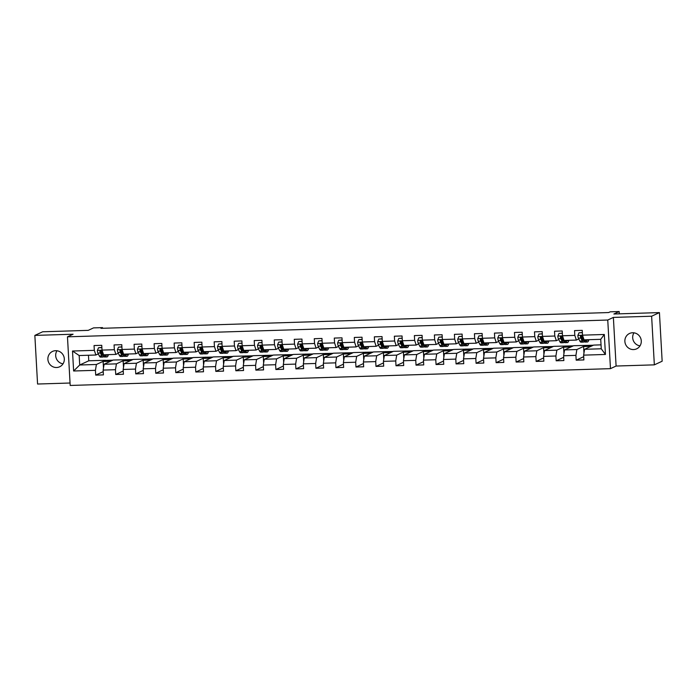 <?xml version="1.0" encoding="UTF-8"?>
<svg xmlns="http://www.w3.org/2000/svg" width="697" height="697" viewBox="0 0 697 697"><rect width="100%" height="100%" fill="white"/><g stroke="black" fill="none" stroke-linecap="round" stroke-linejoin="round"><path stroke-width="1.05" d="M632.615 332.748A8.469 8.172 -114.9 0 0 625.122 343.037A8.469 8.172 -114.9 0 0 636.657 348.831A8.469 8.172 -114.9 0 0 632.615 332.748M640.029 345.869A8.469 8.172 65.1 0 1 633.965 332.817M55.629 350.687A8.469 8.172 -114.9 0 0 48.137 360.985A8.469 8.172 -114.9 0 0 59.672 366.779A8.469 8.172 -114.9 0 0 55.629 350.687M63.035 363.817A8.469 8.172 65.1 0 1 56.971 350.757M654.344 364.853L662.15 361.22L659.432 312.596L651.625 316.22L613.377 317.414L607.758 320.028L610.476 368.652L616.096 366.038L654.344 364.853L651.625 316.22M607.758 320.028L67.47 336.825L70.188 385.458L610.476 368.652M67.47 336.825L73.089 334.22L34.85 335.405L37.568 384.03L70.049 383.019M34.85 335.405L42.656 331.781L88.223 330.361L93.529 327.895L102.511 327.616L100.952 328.339L608.638 312.552L610.197 311.82L619.18 311.542L613.874 314.007L659.432 312.596M601.041 344.858L593.635 345.093L584.574 349.302L601.258 348.779L600.727 339.317L584.051 339.84L582.5 335.161L582.239 330.361L574.537 330.605L574.807 335.396L562.479 335.78L562.218 330.988L554.516 331.223L554.786 336.024L542.466 336.407L542.196 331.606L534.494 331.85L534.765 336.642L522.445 337.026L522.175 332.234L514.473 332.469L514.743 337.27L502.424 337.653L502.154 332.852L494.452 333.096L494.722 337.888L482.402 338.272L482.132 333.48L474.439 333.715L474.701 338.515L462.381 338.899L462.111 334.098L454.418 334.342L454.679 339.134L442.36 339.517L442.098 334.726L434.397 334.961L434.667 339.761L422.347 340.145L422.077 335.344L414.375 335.588L414.645 340.38L402.326 340.763L402.056 335.971L394.354 336.207L394.624 341.007L382.305 341.391L382.034 336.59L374.333 336.834L374.603 341.626L362.283 342.009L362.013 337.209L354.311 337.453L354.581 342.253L342.262 342.636L341.992 337.836L334.299 338.071L334.56 342.872L322.241 343.255L321.97 338.454L314.277 338.698L314.539 343.499L302.219 343.874L301.958 339.082L294.256 339.317L294.526 344.118L282.207 344.501L281.937 339.7L274.235 339.944L274.505 344.736L262.185 345.12L261.915 340.328L254.213 340.563L254.483 345.363L242.164 345.747L241.894 340.946L234.192 341.19L234.462 345.982L222.143 346.365L221.873 341.574L214.171 341.809L214.441 346.609L202.121 346.993L201.851 342.192L194.158 342.436L194.419 347.228L182.1 347.611L181.839 342.819L174.137 343.055L174.407 347.855L162.079 348.239L161.817 343.438L154.115 343.682L154.385 348.474L142.066 348.857L141.796 344.065L134.094 344.301L134.364 349.101L122.045 349.485L121.775 344.684L114.073 344.928L114.343 349.72L102.023 350.103L101.753 345.311L94.051 345.546L94.322 350.347L72.505 351.027L73.621 370.996L79.711 365.001L96.395 364.487L105.456 360.271L88.772 360.793L79.711 365.001L79.179 355.54L72.505 351.027M582.5 335.161L604.316 334.482L605.44 354.459L583.624 355.139L583.886 359.931L576.192 360.175L583.703 356.681M73.621 370.996L95.437 370.325L95.707 375.117L103.409 374.881L103.139 370.081L115.458 369.698L115.728 374.498L123.43 374.254L123.16 369.462L135.479 369.079L135.749 373.871L143.451 373.636L143.181 368.835L155.501 368.452L155.771 373.252L163.464 373.008L163.203 368.216L175.522 367.833L175.792 372.625L183.485 372.39L183.224 367.589L195.543 367.206L195.805 372.006L203.507 371.762L203.236 366.97L215.556 366.587L215.826 371.379L223.528 371.144L223.258 366.343L235.577 365.96L235.847 370.76L243.549 370.516L243.279 365.725L255.599 365.341L255.869 370.133L263.571 369.898L263.3 365.097L275.62 364.714L275.89 369.515L283.592 369.271L283.322 364.479L295.641 364.095L295.911 368.887L303.604 368.652L303.343 363.851L315.663 363.468L315.924 368.269L323.626 368.033L323.356 363.233L335.684 362.849L335.945 367.65L343.647 367.406L343.377 362.606L355.697 362.222L355.967 367.023L363.668 366.788L363.398 361.987L375.718 361.604L375.988 366.404L383.69 366.16L383.42 361.368L395.739 360.985L396.009 365.777L403.711 365.542L403.441 360.741L415.76 360.358L416.031 365.158L423.732 364.914L423.462 360.122L435.782 359.739L436.052 364.531L443.745 364.296L443.484 359.495L455.803 359.112L456.065 363.912L463.766 363.668L463.496 358.877L475.816 358.493L476.086 363.285L483.788 363.05L483.518 358.249L495.837 357.866L496.107 362.667L503.809 362.423L503.539 357.631L515.858 357.247L516.128 362.039L523.83 361.804L523.56 357.003L535.88 356.62L536.15 361.421L543.852 361.177L543.582 356.385L555.901 356.001L556.171 360.793L563.864 360.558L563.603 355.758L575.922 355.374L576.192 360.175M562.479 335.78L564.03 340.458L576.349 340.075L578.798 338.942M581.542 337.662L582.143 337.383M585.933 345.329L576.872 349.537L564.553 349.92L573.614 345.712L593.33 345.233M576.349 340.075L574.807 335.396M575.922 355.374L576.872 349.537M563.603 355.758L564.553 349.92M542.466 336.407L544.008 341.086L556.328 340.702L558.776 339.561M561.521 338.289L562.122 338.01M565.912 345.956L556.859 350.164L544.54 350.547L553.592 346.339L573.309 345.851M556.328 340.702L554.786 336.024M555.901 356.001L556.859 350.164M543.582 356.385L544.54 350.547M522.445 337.026L523.987 341.704L536.307 341.321L538.755 340.188M541.499 338.908L542.1 338.629M545.899 346.575L536.838 350.783L524.519 351.166L533.58 346.958L553.296 346.479M536.307 341.321L534.765 336.642M535.88 356.62L536.838 350.783M523.56 357.003L524.519 351.166M502.424 337.653L503.966 342.332L516.285 341.948L518.734 340.807M521.478 339.535L522.079 339.256M525.878 347.202L516.817 351.41L504.497 351.793L513.558 347.585L533.275 347.097M516.285 341.948L514.743 337.27M515.858 357.247L516.817 351.41M503.539 357.631L504.497 351.793M482.402 338.272L483.945 342.95L496.264 342.567L498.712 341.434M501.465 340.153L502.058 339.875M505.856 347.82L496.795 352.029L484.476 352.412L493.537 348.204L513.253 347.725M496.264 342.567L494.722 337.888M495.837 357.866L496.795 352.029M483.518 358.249L484.476 352.412M462.381 338.899L463.923 343.569L476.243 343.194L478.691 342.053M481.444 340.781L482.045 340.502M485.835 348.439L476.774 352.656L464.455 353.039L473.516 348.822L493.232 348.343M476.243 343.194L474.701 338.515M475.816 358.493L476.774 352.656M463.496 358.877L464.455 353.039M442.36 339.517L443.911 344.196L456.23 343.813L458.67 342.68M461.423 341.399L462.024 341.121M465.814 349.066L456.753 353.274L444.433 353.658L453.494 349.45L473.211 348.97M456.23 343.813L454.679 339.134M455.803 359.112L456.753 353.274M443.484 359.495L444.433 353.658M422.347 340.145L423.889 344.815L436.209 344.431L438.657 343.299M441.401 342.018L442.003 341.739M445.792 349.685L436.731 353.902L424.412 354.285L433.473 350.068L453.189 349.589M436.209 344.431L434.667 339.761M435.782 359.739L436.731 353.902M423.462 360.122L424.412 354.285M402.326 340.763L403.868 345.442L416.187 345.059L418.636 343.917M421.38 342.645L421.981 342.366M425.78 350.312L416.719 354.52L404.399 354.904L413.452 350.696L433.168 350.216M416.187 345.059L414.645 340.38M415.76 360.358L416.719 354.52M403.441 360.741L404.399 354.904M382.305 341.391L383.847 346.06L396.166 345.677L398.614 344.545M401.359 343.264L401.96 342.985M405.759 350.931L396.698 355.139L384.378 355.522L393.439 351.314L413.155 350.835M396.166 345.677L394.624 341.007M395.739 360.985L396.698 355.139M383.42 361.368L384.378 355.522M362.283 342.009L363.825 346.688L376.145 346.304L378.593 345.163M381.337 343.891L381.939 343.612M385.737 351.558L376.676 355.766L364.357 356.15L373.418 351.941L393.134 351.462M376.145 346.304L374.603 341.626M375.718 361.604L376.676 355.766M363.398 361.987L364.357 356.15M342.262 342.636L343.804 347.306L356.123 346.923L358.572 345.79M361.325 344.51L361.917 344.231M365.716 352.177L356.655 356.385L344.335 356.768L353.396 352.56L373.113 352.081M356.123 346.923L354.581 342.253M355.697 362.222L356.655 356.385M343.377 362.606L344.335 356.768M322.241 343.255L323.783 347.934L336.111 347.55L338.55 346.409M341.303 345.137L341.905 344.858M345.695 352.804L336.634 357.012L324.314 357.395L333.375 353.187L353.091 352.699M336.111 347.55L334.56 342.872M335.684 362.849L336.634 357.012M323.356 363.233L324.314 357.395M302.219 343.874L303.77 348.552L316.089 348.169L318.529 347.036M321.282 345.756L321.883 345.477M325.673 353.423L316.612 357.631L304.293 358.014L313.354 353.806L333.07 353.327M316.089 348.169L314.539 343.499M315.663 363.468L316.612 357.631M303.343 363.851L304.293 358.014M282.207 344.501L283.749 349.18L296.068 348.796L298.516 347.655M301.261 346.383L301.862 346.104M305.652 354.05L296.6 358.258L284.271 358.641L293.332 354.433L313.049 353.945M296.068 348.796L294.526 344.118M295.641 364.095L296.6 358.258M283.322 364.479L284.271 358.641M262.185 345.12L263.727 349.798L276.047 349.415L278.495 348.282M281.24 347.001L281.841 346.723M285.639 354.668L276.578 358.877L264.259 359.26L273.311 355.052L293.028 354.573M276.047 349.415L274.505 344.736M275.62 364.714L276.578 358.877M263.3 365.097L264.259 359.26M242.164 345.747L243.706 350.425L256.026 350.042L258.474 348.901M261.218 347.629L261.819 347.35M265.618 355.296L256.557 359.504L244.238 359.887L253.299 355.679L273.015 355.191M256.026 350.042L254.483 345.363M255.599 365.341L256.557 359.504M243.279 365.725L244.238 359.887M222.143 346.365L223.685 351.044L236.004 350.661L238.452 349.528M241.197 348.247L241.798 347.969M245.597 355.914L236.536 360.122L224.216 360.506L233.277 356.298L252.994 355.818M236.004 350.661L234.462 345.982M235.577 365.96L236.536 360.122M223.258 366.343L224.216 360.506M202.121 346.993L203.663 351.671L215.983 351.288L218.431 350.147M221.184 348.875L221.777 348.596M225.575 356.542L216.514 360.75L204.195 361.133L213.256 356.925L232.972 356.437M215.983 351.288L214.441 346.609M215.556 366.587L216.514 360.75M203.236 366.97L204.195 361.133M182.1 347.611L183.642 352.29L195.97 351.907L198.41 350.774M201.163 349.493L201.764 349.214M205.554 357.16L196.493 361.368L184.174 361.752L193.235 357.544L212.951 357.064M195.97 351.907L194.419 347.228M195.543 367.206L196.493 361.368M183.224 367.589L184.174 361.752M162.079 348.239L163.629 352.917L175.949 352.534L178.397 351.393M181.142 350.121L181.743 349.842M185.533 357.788L176.472 361.996L164.152 362.379L173.213 358.162L192.93 357.683M175.949 352.534L174.407 347.855M175.522 367.833L176.472 361.996M163.203 368.216L164.152 362.379M142.066 348.857L143.608 353.536L155.928 353.152L158.376 352.02M161.12 350.739L161.721 350.46M165.511 358.406L156.459 362.614L144.14 362.998L153.192 358.789L172.908 358.31M155.928 353.152L154.385 348.474M155.501 368.452L156.459 362.614M143.181 368.835L144.14 362.998M122.045 349.485L123.587 354.154L135.906 353.771L138.355 352.638M141.099 351.358L141.7 351.079M145.499 359.025L136.438 363.242L124.118 363.625L133.179 359.408L152.896 358.929M135.906 353.771L134.364 349.101M135.479 369.079L136.438 363.242M123.16 369.462L124.118 363.625M102.023 350.103L103.565 354.782L115.885 354.398L118.333 353.257M121.078 351.985L121.679 351.706M125.477 359.652L116.416 363.86L104.097 364.243L113.158 360.035L132.874 359.556M115.885 354.398L114.343 349.72M115.458 369.698L116.416 363.86M103.139 370.081L104.097 364.243M79.179 355.54L95.864 355.017L98.312 353.884M101.056 352.604L101.657 352.325M95.864 355.017L94.322 350.347M95.437 370.325L96.395 364.487M619.311 313.842L619.18 311.542M102.555 328.287L102.511 327.616M88.458 355.252L88.772 360.793M103.478 367.99L103.121 361.49L105.456 360.271M105.465 360.401L112.853 360.175M605.44 354.459L601.258 348.779M600.727 339.317L604.316 334.482M583.624 355.139L584.574 349.302M95.707 375.117L103.226 371.623M103.121 361.49L110.509 361.264M123.5 367.363L123.142 360.872L125.486 359.783M123.142 360.872L130.531 360.645M115.728 374.498L123.247 371.004M143.521 366.744L143.164 360.244L145.499 359.164M143.164 360.244L150.552 360.018M135.749 373.871L143.268 370.377M163.542 366.117L163.176 359.626L165.52 358.537M163.176 359.626L170.565 359.399M155.771 373.252L163.29 369.758M183.564 365.498L183.198 359.007L185.541 357.918M183.198 359.007L190.586 358.772M175.792 372.625L183.302 369.131M203.585 364.871L203.219 358.38L205.563 357.291M203.219 358.38L210.607 358.153M195.805 372.006L203.324 368.513M223.606 364.252L223.24 357.761L225.584 356.672M223.24 357.761L230.629 357.526M215.826 371.379L223.345 367.885M243.619 363.625L243.262 357.134L245.605 356.045M243.262 357.134L250.65 356.908M235.847 370.76L243.366 367.267M263.64 363.006L263.283 356.515L265.627 355.426M263.283 356.515L270.671 356.28M255.869 370.133L263.388 366.639M283.662 362.379L283.296 355.888L285.639 354.799M283.296 355.888L290.693 355.662M275.89 369.515L283.409 366.021M303.683 361.76L303.317 355.27L305.661 354.181M303.317 355.27L310.705 355.034M295.911 368.887L303.43 365.402M323.704 361.133L323.338 354.642L325.682 353.553M323.338 354.642L330.726 354.416M315.924 368.269L323.443 364.775M343.726 360.515L343.36 354.024L345.703 352.935M343.36 354.024L350.748 353.788M335.945 367.65L343.464 364.156M363.747 359.896L363.381 353.396L365.725 352.307M363.381 353.396L370.769 353.17M355.967 367.023L363.486 363.529M383.759 359.269L383.402 352.778L385.746 351.689M383.402 352.778L390.79 352.543M375.988 366.404L383.507 362.91M403.781 358.65L403.424 352.151L405.767 351.061M403.424 352.151L410.812 351.924M396.009 365.777L403.528 362.283M423.802 358.023L423.436 351.532L425.78 350.443M423.436 351.532L430.833 351.305M416.031 365.158L423.549 361.665M443.823 357.404L443.458 350.905L445.801 349.824M443.458 350.905L450.846 350.678M436.052 364.531L443.562 361.037M463.845 356.777L463.479 350.286L465.823 349.197M463.479 350.286L470.867 350.06M456.065 363.912L463.583 360.419M483.866 356.158L483.5 349.667L485.844 348.578M483.5 349.667L490.888 349.432M476.086 363.285L483.605 359.791M503.879 355.531L503.522 349.04L505.865 347.951M503.522 349.04L510.91 348.814M496.107 362.667L503.626 359.173M523.9 354.912L523.543 348.422L525.886 347.333M523.543 348.422L530.931 348.186M516.128 362.039L523.647 358.546M543.921 354.285L543.564 347.794L545.899 346.705M543.564 347.794L550.952 347.568M536.15 361.421L543.669 357.927M563.943 353.667L563.577 347.176L565.92 346.087M563.577 347.176L570.965 346.94M556.171 360.793L563.69 357.3M583.964 353.039L583.598 346.548L585.942 345.459M583.598 346.548L590.986 346.322M613.377 317.414L616.096 366.038M101.884 347.646L98.512 347.751L97.38 350.417A3.502 0.845 88.2 0 0 97.911 353.091L99.383 356.019A10.124 2.439 88.2 0 0 100.542 357.117L102.982 357.038A10.124 2.439 88.2 0 0 103.731 356.498M101.631 353.745A8.399 2.021 88.2 0 0 101.849 352.874M105.256 354.729L105.805 355.818A10.124 2.439 88.2 0 0 106.955 356.916A10.124 2.439 88.2 0 0 108.418 354.634M106.188 354.703A8.399 2.021 88.2 0 0 106.902 355.2A8.399 2.021 88.2 0 0 107.591 354.66M101.875 347.463L98.512 347.751M106.955 356.916L104.524 356.995A10.124 2.439 -91.8 0 1 103.365 355.897L101.893 352.961A3.502 0.845 -91.8 0 1 101.448 351.262C100.83 350.286 100.316 350.303 99.915 351.305A3.502 0.845 88.2 0 0 100.351 353.013L101.823 355.94A10.124 2.439 88.2 0 0 102.982 357.038M103.069 355.296A8.399 2.021 -91.8 0 1 102.929 355.322A8.399 2.021 -91.8 0 1 101.971 354.407L100.359 351.096L99.915 351.305L100.316 350.582M121.905 347.019L118.534 347.123L117.401 349.789A3.502 0.845 88.2 0 0 117.932 352.464L119.405 355.392A10.124 2.439 88.2 0 0 120.564 356.498L123.003 356.42A10.124 2.439 88.2 0 0 123.752 355.879M121.653 353.118A8.399 2.021 88.2 0 0 121.87 352.246M125.277 354.102L125.826 355.2A10.124 2.439 88.2 0 0 126.976 356.298A10.124 2.439 88.2 0 0 128.44 354.006M126.209 354.076A8.399 2.021 88.2 0 0 126.924 354.573A8.399 2.021 88.2 0 0 127.612 354.032M121.897 346.845L118.534 347.123M126.976 356.298L124.536 356.367A10.124 2.439 -91.8 0 1 123.386 355.27L121.914 352.342A3.502 0.845 -91.8 0 1 121.47 350.635C120.851 349.667 120.337 349.676 119.928 350.687A3.502 0.845 88.2 0 0 120.372 352.386L121.844 355.322A10.124 2.439 88.2 0 0 123.003 356.42M123.081 354.677A8.399 2.021 -91.8 0 1 122.951 354.703A8.399 2.021 -91.8 0 1 121.984 353.788L120.381 350.478L119.928 350.687L120.328 349.955M141.927 346.4L138.555 346.505L137.422 349.171A3.502 0.845 88.2 0 0 137.954 351.846L139.426 354.773A10.124 2.439 88.2 0 0 140.585 355.871L143.024 355.792A10.124 2.439 88.2 0 0 143.774 355.252M141.674 352.499A8.399 2.021 88.2 0 0 141.883 351.628M145.298 353.484L145.839 354.573A10.124 2.439 88.2 0 0 146.997 355.67A10.124 2.439 88.2 0 0 148.461 353.388M146.231 353.457A8.399 2.021 88.2 0 0 146.945 353.954A8.399 2.021 88.2 0 0 147.633 353.414M141.918 346.217L138.555 346.505M146.997 355.67L144.558 355.749A10.124 2.439 -91.8 0 1 143.408 354.651L141.935 351.715A3.502 0.845 -91.8 0 1 141.491 350.016C140.872 349.04 140.358 349.058 139.949 350.06A3.502 0.845 88.2 0 0 140.393 351.767L141.866 354.695A10.124 2.439 88.2 0 0 143.024 355.792M143.103 354.05A8.399 2.021 -91.8 0 1 142.963 354.076A8.399 2.021 -91.8 0 1 142.005 353.161L140.402 349.85L139.949 350.06L140.35 349.336M161.948 345.773L158.576 345.878L157.444 348.544A3.502 0.845 88.2 0 0 157.975 351.218L159.447 354.154A10.124 2.439 88.2 0 0 160.598 355.252L163.037 355.174A10.124 2.439 88.2 0 0 163.795 354.634M161.695 351.872A8.399 2.021 88.2 0 0 161.904 351M165.311 352.856L165.86 353.954A10.124 2.439 88.2 0 0 167.019 355.052A10.124 2.439 88.2 0 0 168.474 352.76M166.252 352.83A8.399 2.021 88.2 0 0 166.966 353.327A8.399 2.021 88.2 0 0 167.646 352.787M161.939 345.599L158.576 345.878M167.019 355.052L164.579 355.122A10.124 2.439 -91.8 0 1 163.42 354.024L161.948 351.096A3.502 0.845 -91.8 0 1 161.512 349.389C160.894 348.422 160.38 348.43 159.97 349.441A3.502 0.845 88.2 0 0 160.415 351.149L161.887 354.076A10.124 2.439 88.2 0 0 163.037 355.174M163.124 353.431A8.399 2.021 -91.8 0 1 162.985 353.457A8.399 2.021 -91.8 0 1 162.026 352.543L160.423 349.232L159.97 349.441L160.371 348.709M181.969 345.154L178.598 345.259L177.456 347.925A3.502 0.845 88.2 0 0 177.996 350.6L179.469 353.527A10.124 2.439 88.2 0 0 180.619 354.625L183.058 354.555A10.124 2.439 88.2 0 0 183.816 354.006M181.708 351.253A8.399 2.021 88.2 0 0 181.926 350.382M185.332 352.238L185.881 353.327A10.124 2.439 88.2 0 0 187.04 354.425A10.124 2.439 88.2 0 0 188.495 352.142M186.265 352.212A8.399 2.021 88.2 0 0 186.988 352.708A8.399 2.021 88.2 0 0 187.667 352.168M181.952 344.98L178.598 345.259M187.04 354.425L184.6 354.503A10.124 2.439 -91.8 0 1 183.442 353.405L181.969 350.478A3.502 0.845 -91.8 0 1 181.534 348.77C180.915 347.794 180.401 347.812 179.992 348.814A3.502 0.845 88.2 0 0 180.427 350.521L181.908 353.449A10.124 2.439 88.2 0 0 183.058 354.555M183.145 352.804A8.399 2.021 -91.8 0 1 183.006 352.83A8.399 2.021 -91.8 0 1 182.048 351.915L180.445 348.605L179.992 348.814L180.392 348.091M201.982 344.527L198.619 344.632L197.478 347.306A3.502 0.845 88.2 0 0 198.009 349.972L199.49 352.909A10.124 2.439 88.2 0 0 200.64 354.006L203.08 353.928A10.124 2.439 88.2 0 0 203.838 353.388M201.729 350.626A8.399 2.021 88.2 0 0 201.947 349.755M205.354 351.619L205.903 352.708A10.124 2.439 88.2 0 0 207.061 353.806A10.124 2.439 88.2 0 0 208.516 351.515M206.286 351.584A8.399 2.021 88.2 0 0 207.009 352.09A8.399 2.021 88.2 0 0 207.689 351.541M201.973 344.353L198.619 344.632M207.061 353.806L204.622 353.884A10.124 2.439 -91.8 0 1 203.463 352.778L201.991 349.85A3.502 0.845 -91.8 0 1 201.555 348.143C200.928 347.176 200.422 347.193 200.013 348.195A3.502 0.845 88.2 0 0 200.448 349.903L201.921 352.83A10.124 2.439 88.2 0 0 203.08 353.928M203.167 352.185A8.399 2.021 -91.8 0 1 203.027 352.212A8.399 2.021 -91.8 0 1 202.069 351.297L200.457 347.986L200.013 348.195L200.414 347.463M222.003 343.909L218.64 344.013L217.499 346.679A3.502 0.845 88.2 0 0 218.03 349.354L219.503 352.281A10.124 2.439 88.2 0 0 220.661 353.379L223.101 353.309A10.124 2.439 88.2 0 0 223.85 352.76M221.751 350.007A8.399 2.021 88.2 0 0 221.968 349.136M225.375 350.992L225.924 352.081A10.124 2.439 88.2 0 0 227.083 353.179A10.124 2.439 88.2 0 0 228.538 350.896M226.307 350.966A8.399 2.021 88.2 0 0 227.022 351.462A8.399 2.021 88.2 0 0 227.71 350.922M221.994 343.734L218.64 344.013M227.083 353.179L224.643 353.257A10.124 2.439 -91.8 0 1 223.484 352.159L222.012 349.232A3.502 0.845 -91.8 0 1 221.576 347.524C220.949 346.548 220.435 346.566 220.034 347.568A3.502 0.845 88.2 0 0 220.47 349.275L221.942 352.203A10.124 2.439 88.2 0 0 223.101 353.309M223.188 351.567A8.399 2.021 -91.8 0 1 223.049 351.584A8.399 2.021 -91.8 0 1 222.09 350.678L220.479 347.359L220.034 347.568L220.435 346.845M242.025 343.281L238.653 343.386L237.52 346.06A3.502 0.845 88.2 0 0 238.052 348.727L239.524 351.663A10.124 2.439 88.2 0 0 240.683 352.76L243.122 352.682A10.124 2.439 88.2 0 0 243.872 352.142M241.772 349.38A8.399 2.021 88.2 0 0 241.99 348.509M245.396 350.373L245.945 351.462A10.124 2.439 88.2 0 0 247.095 352.56A10.124 2.439 88.2 0 0 248.559 350.269M246.329 350.338A8.399 2.021 88.2 0 0 247.043 350.844A8.399 2.021 88.2 0 0 247.731 350.295M242.016 343.107L238.653 343.386M247.095 352.56L244.664 352.638A10.124 2.439 -91.8 0 1 243.506 351.532L242.033 348.605A3.502 0.845 -91.8 0 1 241.589 346.897C240.97 345.93 240.456 345.947 240.056 346.949A3.502 0.845 88.2 0 0 240.491 348.657L241.964 351.584A10.124 2.439 88.2 0 0 243.122 352.682M243.201 350.94A8.399 2.021 -91.8 0 1 243.07 350.966A8.399 2.021 -91.8 0 1 242.112 350.051L240.5 346.74L240.056 346.949L240.456 346.217M262.046 342.663L258.674 342.767L257.541 345.433A3.502 0.845 88.2 0 0 258.073 348.108L259.545 351.035A10.124 2.439 88.2 0 0 260.704 352.133L263.144 352.063A10.124 2.439 88.2 0 0 263.893 351.515M261.793 348.761A8.399 2.021 88.2 0 0 262.002 347.89M265.418 349.746L265.966 350.835A10.124 2.439 88.2 0 0 267.117 351.933A10.124 2.439 88.2 0 0 268.58 349.65M266.35 349.72A8.399 2.021 88.2 0 0 267.064 350.216A8.399 2.021 88.2 0 0 267.753 349.676M262.037 342.488L258.674 342.767M267.117 351.933L264.677 352.011A10.124 2.439 -91.8 0 1 263.527 350.913L262.055 347.986A3.502 0.845 -91.8 0 1 261.61 346.278C260.992 345.303 260.478 345.32 260.068 346.322A3.502 0.845 88.2 0 0 260.512 348.03L261.985 350.957A10.124 2.439 88.2 0 0 263.144 352.063M263.222 350.321A8.399 2.021 -91.8 0 1 263.083 350.338A8.399 2.021 -91.8 0 1 262.124 349.432L260.521 346.121L260.068 346.322L260.469 345.599M282.067 342.035L278.695 342.14L277.563 344.815A3.502 0.845 88.2 0 0 278.094 347.481L279.567 350.417A10.124 2.439 88.2 0 0 280.725 351.515L283.156 351.436A10.124 2.439 88.2 0 0 283.914 350.896M281.815 348.134A8.399 2.021 88.2 0 0 282.024 347.263M285.439 349.127L285.979 350.216A10.124 2.439 88.2 0 0 287.138 351.314A10.124 2.439 88.2 0 0 288.593 349.023M286.371 349.092A8.399 2.021 88.2 0 0 287.086 349.598A8.399 2.021 88.2 0 0 287.774 349.049M282.058 341.861L278.695 342.14M287.138 351.314L284.698 351.393A10.124 2.439 -91.8 0 1 283.548 350.286L282.067 347.359A3.502 0.845 -91.8 0 1 281.632 345.66C281.013 344.684 280.499 344.701 280.089 345.703A3.502 0.845 88.2 0 0 280.534 347.411L282.006 350.338A10.124 2.439 88.2 0 0 283.156 351.436M283.243 349.694A8.399 2.021 -91.8 0 1 283.104 349.72A8.399 2.021 -91.8 0 1 282.146 348.805L280.543 345.494L280.089 345.703L280.49 344.98M302.089 341.417L298.717 341.521L297.584 344.187A3.502 0.845 88.2 0 0 298.116 346.862L299.588 349.789A10.124 2.439 88.2 0 0 300.738 350.887L303.178 350.818A10.124 2.439 88.2 0 0 303.936 350.269M301.836 347.515A8.399 2.021 88.2 0 0 302.045 346.644M305.452 348.5L306 349.589A10.124 2.439 88.2 0 0 307.159 350.696A10.124 2.439 88.2 0 0 308.614 348.404M306.384 348.474A8.399 2.021 88.2 0 0 307.107 348.97A8.399 2.021 88.2 0 0 307.786 348.43M302.071 341.242L298.717 341.521M307.159 350.696L304.72 350.765A10.124 2.439 -91.8 0 1 303.561 349.667L302.089 346.74A3.502 0.845 -91.8 0 1 301.653 345.032C301.034 344.057 300.52 344.074 300.111 345.085A3.502 0.845 88.2 0 0 300.555 346.784L302.028 349.72A10.124 2.439 88.2 0 0 303.178 350.818M303.265 349.075A8.399 2.021 -91.8 0 1 303.125 349.092A8.399 2.021 -91.8 0 1 302.167 348.186L300.564 344.876L300.111 345.085L300.512 344.353M322.101 340.789L318.738 340.894L317.597 343.569A3.502 0.845 88.2 0 0 318.137 346.235L319.609 349.171A10.124 2.439 88.2 0 0 320.759 350.269L323.199 350.19A10.124 2.439 88.2 0 0 323.957 349.65M321.848 346.888A8.399 2.021 88.2 0 0 322.066 346.017M325.473 347.881L326.022 348.97A10.124 2.439 88.2 0 0 327.181 350.068A10.124 2.439 88.2 0 0 328.635 347.777M326.405 347.847A8.399 2.021 88.2 0 0 327.128 348.352A8.399 2.021 88.2 0 0 327.808 347.803M322.092 340.615L318.738 340.894M327.181 350.068L324.741 350.147A10.124 2.439 -91.8 0 1 323.582 349.049L322.11 346.113A3.502 0.845 -91.8 0 1 321.674 344.414C321.056 343.438 320.542 343.455 320.132 344.457A3.502 0.845 88.2 0 0 320.568 346.165L322.049 349.092A10.124 2.439 88.2 0 0 323.199 350.19M323.286 348.448A8.399 2.021 -91.8 0 1 323.147 348.474A8.399 2.021 -91.8 0 1 322.188 347.559L320.585 344.248L320.132 344.457L320.533 343.734M342.122 340.171L338.759 340.275L337.618 342.941A3.502 0.845 88.2 0 0 338.15 345.616L339.631 348.544A10.124 2.439 88.2 0 0 340.781 349.641L343.22 349.572A10.124 2.439 88.2 0 0 343.978 349.023M341.87 346.27A8.399 2.021 88.2 0 0 342.088 345.398M345.494 347.254L346.043 348.343A10.124 2.439 88.2 0 0 347.202 349.45A10.124 2.439 88.2 0 0 348.657 347.158M346.426 347.228A8.399 2.021 88.2 0 0 347.15 347.725A8.399 2.021 88.2 0 0 347.829 347.184M342.114 339.997L338.759 340.275M347.202 349.45L344.762 349.519A10.124 2.439 -91.8 0 1 343.604 348.422L342.131 345.494A3.502 0.845 -91.8 0 1 341.696 343.787C341.068 342.811 340.554 342.828 340.153 343.839A3.502 0.845 88.2 0 0 340.589 345.538L342.061 348.474A10.124 2.439 88.2 0 0 343.22 349.572M343.307 347.829A8.399 2.021 -91.8 0 1 343.168 347.847A8.399 2.021 -91.8 0 1 342.21 346.94L340.598 343.63L340.153 343.839L340.554 343.107M362.144 339.544L358.781 339.648L357.639 342.323A3.502 0.845 88.2 0 0 358.171 344.998L359.643 347.925A10.124 2.439 88.2 0 0 360.802 349.023L363.242 348.944A10.124 2.439 88.2 0 0 363.991 348.404M361.891 345.651A8.399 2.021 88.2 0 0 362.109 344.771M365.516 346.636L366.064 347.725A10.124 2.439 88.2 0 0 367.214 348.822A10.124 2.439 88.2 0 0 368.678 346.54M366.448 346.601A8.399 2.021 88.2 0 0 367.162 347.106A8.399 2.021 88.2 0 0 367.85 346.557M362.135 339.369L358.781 339.648M367.214 348.822L364.784 348.901A10.124 2.439 -91.8 0 1 363.625 347.803L362.152 344.867A3.502 0.845 -91.8 0 1 361.708 343.168C361.09 342.192 360.576 342.21 360.175 343.212A3.502 0.845 88.2 0 0 360.61 344.919L362.083 347.847A10.124 2.439 88.2 0 0 363.242 348.944M363.329 347.202A8.399 2.021 -91.8 0 1 363.189 347.228A8.399 2.021 -91.8 0 1 362.231 346.313L360.619 343.002L360.175 343.212L360.576 342.488M382.165 338.925L378.793 339.03L377.661 341.696A3.502 0.845 88.2 0 0 378.192 344.37L379.665 347.298A10.124 2.439 88.2 0 0 380.823 348.404L383.263 348.326A10.124 2.439 88.2 0 0 384.012 347.786M381.912 345.024A8.399 2.021 88.2 0 0 382.13 344.152M385.537 346.008L386.086 347.097A10.124 2.439 88.2 0 0 387.236 348.204A10.124 2.439 88.2 0 0 388.699 345.912M386.469 345.982A8.399 2.021 88.2 0 0 387.183 346.479A8.399 2.021 88.2 0 0 387.872 345.939M382.156 338.751L378.793 339.03M387.236 348.204L384.796 348.273A10.124 2.439 -91.8 0 1 383.646 347.176L382.174 344.248A3.502 0.845 -91.8 0 1 381.729 342.541C381.111 341.565 380.597 341.582 380.196 342.593A3.502 0.845 88.2 0 0 380.632 344.292L382.104 347.228A10.124 2.439 88.2 0 0 383.263 348.326M383.341 346.583A8.399 2.021 -91.8 0 1 383.211 346.609A8.399 2.021 -91.8 0 1 382.244 345.695L380.64 342.384L380.196 342.593L380.597 341.861M402.186 338.306L398.815 338.411L397.682 341.077A3.502 0.845 88.2 0 0 398.214 343.752L399.686 346.679A10.124 2.439 88.2 0 0 400.845 347.777L403.284 347.698A10.124 2.439 88.2 0 0 404.033 347.158M401.934 344.405A8.399 2.021 88.2 0 0 402.143 343.525M405.558 345.39L406.107 346.479A10.124 2.439 88.2 0 0 407.257 347.576A10.124 2.439 88.2 0 0 408.721 345.294M406.49 345.363A8.399 2.021 88.2 0 0 407.205 345.86A8.399 2.021 88.2 0 0 407.893 345.32M402.178 338.123L398.815 338.411M407.257 347.576L404.818 347.655A10.124 2.439 -91.8 0 1 403.668 346.557L402.195 343.621A3.502 0.845 -91.8 0 1 401.751 341.922C401.132 340.946 400.618 340.964 400.209 341.966A3.502 0.845 88.2 0 0 400.653 343.673L402.125 346.601A10.124 2.439 88.2 0 0 403.284 347.698M403.363 345.956A8.399 2.021 -91.8 0 1 403.223 345.982A8.399 2.021 -91.8 0 1 402.265 345.067L400.662 341.757L400.209 341.966L400.609 341.242M422.208 337.679L418.836 337.784L417.703 340.45A3.502 0.845 88.2 0 0 418.235 343.124L419.707 346.052A10.124 2.439 88.2 0 0 420.866 347.158L423.297 347.08A10.124 2.439 88.2 0 0 424.055 346.54M421.955 343.778A8.399 2.021 88.2 0 0 422.164 342.907M425.579 344.762L426.12 345.86A10.124 2.439 88.2 0 0 427.278 346.958A10.124 2.439 88.2 0 0 428.733 344.666M426.512 344.736A8.399 2.021 88.2 0 0 427.226 345.233A8.399 2.021 88.2 0 0 427.914 344.693M422.199 337.505L418.836 337.784M427.278 346.958L424.839 347.028A10.124 2.439 -91.8 0 1 423.689 345.93L422.208 343.002A3.502 0.845 -91.8 0 1 421.772 341.295C421.154 340.328 420.639 340.336 420.23 341.347A3.502 0.845 88.2 0 0 420.674 343.046L422.147 345.982A10.124 2.439 88.2 0 0 423.297 347.08M423.384 345.337A8.399 2.021 -91.8 0 1 423.245 345.363A8.399 2.021 -91.8 0 1 422.286 344.449L420.683 341.138L420.23 341.347L420.631 340.615M442.229 337.06L438.857 337.165L437.725 339.831A3.502 0.845 88.2 0 0 438.256 342.506L439.729 345.433A10.124 2.439 88.2 0 0 440.879 346.531L443.318 346.453A10.124 2.439 88.2 0 0 444.076 345.912M441.968 343.159A8.399 2.021 88.2 0 0 442.186 342.288M445.592 344.144L446.141 345.233A10.124 2.439 88.2 0 0 447.3 346.331A10.124 2.439 88.2 0 0 448.755 344.048M446.524 344.118A8.399 2.021 88.2 0 0 447.247 344.614A8.399 2.021 88.2 0 0 447.927 344.074M442.212 336.878L438.857 337.165M447.3 346.331L444.86 346.409A10.124 2.439 -91.8 0 1 443.701 345.311L442.229 342.375A3.502 0.845 -91.8 0 1 441.793 340.676C441.175 339.7 440.661 339.718 440.251 340.72A3.502 0.845 88.2 0 0 440.696 342.427L442.168 345.355A10.124 2.439 88.2 0 0 443.318 346.453M443.405 344.71A8.399 2.021 -91.8 0 1 443.266 344.736A8.399 2.021 -91.8 0 1 442.307 343.821L440.704 340.511L440.251 340.72L440.652 339.997M462.242 336.433L458.879 336.538L457.737 339.204A3.502 0.845 88.2 0 0 458.277 341.878L459.75 344.806A10.124 2.439 88.2 0 0 460.9 345.912L463.339 345.834A10.124 2.439 88.2 0 0 464.097 345.294M461.989 342.532A8.399 2.021 88.2 0 0 462.207 341.661M465.613 343.516L466.162 344.614A10.124 2.439 88.2 0 0 467.321 345.712A10.124 2.439 88.2 0 0 468.776 343.421M466.546 343.49A8.399 2.021 88.2 0 0 467.269 343.987A8.399 2.021 88.2 0 0 467.948 343.447M462.233 336.259L458.879 336.538M467.321 345.712L464.882 345.782A10.124 2.439 -91.8 0 1 463.723 344.684L462.25 341.757A3.502 0.845 -91.8 0 1 461.815 340.049C461.196 339.082 460.682 339.09 460.273 340.101A3.502 0.845 88.2 0 0 460.708 341.8L462.181 344.736A10.124 2.439 88.2 0 0 463.339 345.834M463.427 344.091A8.399 2.021 -91.8 0 1 463.287 344.118A8.399 2.021 -91.8 0 1 462.329 343.203L460.726 339.892L460.273 340.101L460.673 339.369M482.263 335.815L478.9 335.919L477.759 338.585A3.502 0.845 88.2 0 0 478.29 341.26L479.763 344.187A10.124 2.439 88.2 0 0 480.921 345.285L483.361 345.207A10.124 2.439 88.2 0 0 484.119 344.666M482.01 341.913A8.399 2.021 88.2 0 0 482.228 341.042M485.635 342.898L486.184 343.987A10.124 2.439 88.2 0 0 487.342 345.085A10.124 2.439 88.2 0 0 488.797 342.802M486.567 342.872A8.399 2.021 88.2 0 0 487.281 343.368A8.399 2.021 88.2 0 0 487.97 342.828M482.254 335.632L478.9 335.919M487.342 345.085L484.903 345.163A10.124 2.439 -91.8 0 1 483.744 344.065L482.272 341.138A3.502 0.845 -91.8 0 1 481.836 339.43C481.209 338.454 480.695 338.472 480.294 339.474A3.502 0.845 88.2 0 0 480.73 341.182L482.202 344.109A10.124 2.439 88.2 0 0 483.361 345.207M483.448 343.464A8.399 2.021 -91.8 0 1 483.309 343.49A8.399 2.021 -91.8 0 1 482.35 342.575L480.738 339.265L480.294 339.474L480.695 338.751M502.284 335.187L498.913 335.292L497.78 337.958A3.502 0.845 88.2 0 0 498.311 340.633L499.784 343.569A10.124 2.439 88.2 0 0 500.943 344.666L503.382 344.588A10.124 2.439 88.2 0 0 504.131 344.048M502.032 341.286A8.399 2.021 88.2 0 0 502.249 340.415M505.656 342.279L506.205 343.368A10.124 2.439 88.2 0 0 507.355 344.466A10.124 2.439 88.2 0 0 508.819 342.175M506.588 342.244A8.399 2.021 88.2 0 0 507.303 342.75A8.399 2.021 88.2 0 0 507.991 342.201M502.276 335.013L498.913 335.292M507.355 344.466L504.924 344.545A10.124 2.439 -91.8 0 1 503.765 343.438L502.293 340.511A3.502 0.845 -91.8 0 1 501.849 338.803C501.23 337.836 500.716 337.853 500.315 338.855A3.502 0.845 88.2 0 0 500.751 340.563L502.223 343.49A10.124 2.439 88.2 0 0 503.382 344.588M503.469 342.846A8.399 2.021 -91.8 0 1 503.33 342.872A8.399 2.021 -91.8 0 1 502.371 341.957L500.76 338.646L500.315 338.855L500.716 338.123M522.306 334.569L518.934 334.673L517.801 337.339A3.502 0.845 88.2 0 0 518.333 340.014L519.805 342.941A10.124 2.439 88.2 0 0 520.964 344.039L523.403 343.969A10.124 2.439 88.2 0 0 524.153 343.421M522.053 340.667A8.399 2.021 88.2 0 0 522.271 339.796M525.677 341.652L526.226 342.741A10.124 2.439 88.2 0 0 527.376 343.839A10.124 2.439 88.2 0 0 528.84 341.556M526.61 341.626A8.399 2.021 88.2 0 0 527.324 342.122A8.399 2.021 88.2 0 0 528.012 341.582M522.297 334.394L518.934 334.673M527.376 343.839L524.937 343.917A10.124 2.439 -91.8 0 1 523.787 342.819L522.314 339.892A3.502 0.845 -91.8 0 1 521.87 338.184C521.251 337.209 520.737 337.226 520.337 338.228A3.502 0.845 88.2 0 0 520.772 339.936L522.245 342.863A10.124 2.439 88.2 0 0 523.403 343.969M523.482 342.218A8.399 2.021 -91.8 0 1 523.351 342.244A8.399 2.021 -91.8 0 1 522.384 341.338L520.781 338.019L520.337 338.228L520.729 337.505M542.327 333.941L538.955 334.046L537.823 336.721A3.502 0.845 88.2 0 0 538.354 339.387L539.827 342.323A10.124 2.439 88.2 0 0 540.985 343.421L543.425 343.342A10.124 2.439 88.2 0 0 544.174 342.802M542.074 340.04A8.399 2.021 88.2 0 0 542.283 339.169M545.699 341.033L546.248 342.122A10.124 2.439 88.2 0 0 547.398 343.22A10.124 2.439 88.2 0 0 548.861 340.929M546.631 340.999A8.399 2.021 88.2 0 0 547.345 341.504A8.399 2.021 88.2 0 0 548.034 340.955M542.318 333.767L538.955 334.046M547.398 343.22L544.958 343.299A10.124 2.439 -91.8 0 1 543.808 342.192L542.336 339.265A3.502 0.845 -91.8 0 1 541.891 337.557C541.273 336.59 540.759 336.607 540.349 337.609A3.502 0.845 88.2 0 0 540.794 339.317L542.266 342.244A10.124 2.439 88.2 0 0 543.425 343.342M543.503 341.6A8.399 2.021 -91.8 0 1 543.364 341.626A8.399 2.021 -91.8 0 1 542.405 340.711L540.802 337.4L540.349 337.609L540.75 336.878M562.348 333.323L558.977 333.427L557.844 336.093A3.502 0.845 88.2 0 0 558.375 338.768L559.848 341.696A10.124 2.439 88.2 0 0 561.007 342.793L563.437 342.724A10.124 2.439 88.2 0 0 564.195 342.175M562.096 339.422A8.399 2.021 88.2 0 0 562.305 338.55M565.711 340.406L566.26 341.495A10.124 2.439 88.2 0 0 567.419 342.593A10.124 2.439 88.2 0 0 568.874 340.31M566.652 340.38A8.399 2.021 88.2 0 0 567.367 340.877A8.399 2.021 88.2 0 0 568.046 340.336M562.34 333.149L558.977 333.427M567.419 342.593L564.979 342.671A10.124 2.439 -91.8 0 1 563.829 341.574L562.348 338.646A3.502 0.845 -91.8 0 1 561.913 336.939C561.294 335.963 560.78 335.98 560.371 336.982A3.502 0.845 88.2 0 0 560.815 338.69L562.287 341.617A10.124 2.439 88.2 0 0 563.437 342.724M563.524 340.981A8.399 2.021 -91.8 0 1 563.385 340.999A8.399 2.021 -91.8 0 1 562.427 340.092L560.824 336.773L560.371 336.982L560.771 336.259M582.37 332.696L578.998 332.8L577.857 335.475A3.502 0.845 88.2 0 0 578.397 338.141L579.869 341.077A10.124 2.439 88.2 0 0 581.019 342.175L583.459 342.096A10.124 2.439 88.2 0 0 584.217 341.556M582.108 338.794A8.399 2.021 88.2 0 0 582.326 337.923M585.733 339.787L586.282 340.877A10.124 2.439 88.2 0 0 587.44 341.974A10.124 2.439 88.2 0 0 588.895 339.683M586.665 339.753A8.399 2.021 88.2 0 0 587.388 340.258A8.399 2.021 88.2 0 0 588.068 339.709M582.352 332.521L578.998 332.8M587.44 341.974L585.001 342.053A10.124 2.439 -91.8 0 1 583.842 340.946L582.37 338.019A3.502 0.845 -91.8 0 1 581.934 336.311C581.315 335.344 580.801 335.362 580.392 336.363A3.502 0.845 88.2 0 0 580.828 338.071L582.309 340.999A10.124 2.439 88.2 0 0 583.459 342.096M583.546 340.354A8.399 2.021 -91.8 0 1 583.406 340.38A8.399 2.021 -91.8 0 1 582.448 339.465L580.845 336.154L580.392 336.363L580.793 335.632M102.058 350.208L97.406 350.347M101.823 355.94L99.383 356.019M105.805 355.818L103.365 355.897M100.351 353.013L97.911 353.091M102.956 352.935L101.893 352.961M122.08 349.58L117.427 349.728M121.844 355.322L119.405 355.392M125.826 355.2L123.386 355.27M120.372 352.386L117.932 352.464M122.977 352.307L121.914 352.342M142.092 348.962L137.448 349.101M141.866 354.695L139.426 354.773M145.839 354.573L143.408 354.651M140.393 351.767L137.954 351.846M142.998 351.689L141.935 351.715M162.113 348.334L157.47 348.483M161.887 354.076L159.447 354.154M165.86 353.954L163.42 354.024M160.415 351.149L157.975 351.218M163.02 351.061L161.948 351.096M182.135 347.716L177.491 347.855M181.908 353.449L179.469 353.527M185.881 353.327L183.442 353.405M180.427 350.521L177.996 350.6M183.032 350.443L181.969 350.478M202.156 347.089L197.512 347.237M201.921 352.83L199.49 352.909M205.903 352.708L203.463 352.778M200.448 349.903L198.009 349.972M203.054 349.816L201.991 349.85M222.177 346.47L217.525 346.609M221.942 352.203L219.503 352.281M225.924 352.081L223.484 352.159M220.47 349.275L218.03 349.354M223.075 349.197L222.012 349.232M242.199 345.843L237.546 345.991M241.964 351.584L239.524 351.663M245.945 351.462L243.506 351.532M240.491 348.657L238.052 348.727M243.096 348.57L242.033 348.605M262.211 345.224L257.568 345.363M261.985 350.957L259.545 351.035M265.966 350.835L263.527 350.913M260.512 348.03L258.073 348.108M263.118 347.951L262.055 347.986M282.233 344.597L277.589 344.745M282.006 350.338L279.567 350.417M285.979 350.216L283.548 350.286M280.534 347.411L278.094 347.481M283.139 347.324L282.067 347.359M302.254 343.978L297.61 344.126M302.028 349.72L299.588 349.789M306 349.589L303.561 349.667M300.555 346.784L298.116 346.862M303.16 346.705L302.089 346.74M322.275 343.351L317.632 343.499M322.049 349.092L319.609 349.171M326.022 348.97L323.582 349.049M320.568 346.165L318.137 346.235M323.173 346.078L322.11 346.113M342.297 342.732L337.644 342.88M342.061 348.474L339.631 348.544M346.043 348.343L343.604 348.422M340.589 345.538L338.15 345.616M343.194 345.459L342.131 345.494M362.318 342.114L357.666 342.253M362.083 347.847L359.643 347.925M366.064 347.725L363.625 347.803M360.61 344.919L358.171 344.998M363.215 344.841L362.152 344.867M382.339 341.486L377.687 341.635M382.104 347.228L379.665 347.298M386.086 347.097L383.646 347.176M380.632 344.292L378.192 344.37M383.237 344.213L382.174 344.248M402.352 340.868L397.708 341.007M402.125 346.601L399.686 346.679M406.107 346.479L403.668 346.557M400.653 343.673L398.214 343.752M403.258 343.595L402.195 343.621M422.373 340.241L417.73 340.389M422.147 345.982L419.707 346.052M426.12 345.86L423.689 345.93M420.674 343.046L418.235 343.124M423.279 342.968L422.208 343.002M442.395 339.622L437.751 339.761M442.168 345.355L439.729 345.433M446.141 345.233L443.701 345.311M440.696 342.427L438.256 342.506M443.292 342.349L442.229 342.375M462.416 338.995L457.772 339.143M462.181 344.736L459.75 344.806M466.162 344.614L463.723 344.684M460.708 341.8L458.277 341.878M463.313 341.722L462.25 341.757M482.437 338.376L477.785 338.515M482.202 344.109L479.763 344.187M486.184 343.987L483.744 344.065M480.73 341.182L478.29 341.26M483.335 341.103L482.272 341.138M502.459 337.749L497.806 337.897M502.223 343.49L499.784 343.569M506.205 343.368L503.765 343.438M500.751 340.563L498.311 340.633M503.356 340.476L502.293 340.511M522.48 337.13L517.827 337.27M522.245 342.863L519.805 342.941M526.226 342.741L523.787 342.819M520.772 339.936L518.333 340.014M523.377 339.857L522.314 339.892M542.493 336.503L537.849 336.651M542.266 342.244L539.827 342.323M546.248 342.122L543.808 342.192M540.794 339.317L538.354 339.387M543.399 339.23L542.336 339.265M562.514 335.884L557.87 336.024M562.287 341.617L559.848 341.696M566.26 341.495L563.829 341.574M560.815 338.69L558.375 338.768M563.42 338.611L562.348 338.646M582.535 335.257L577.891 335.405M582.309 340.999L579.869 341.077M586.282 340.877L583.842 340.946M580.828 338.071L578.397 338.141M583.433 337.984L582.37 338.019"/></g></svg>
